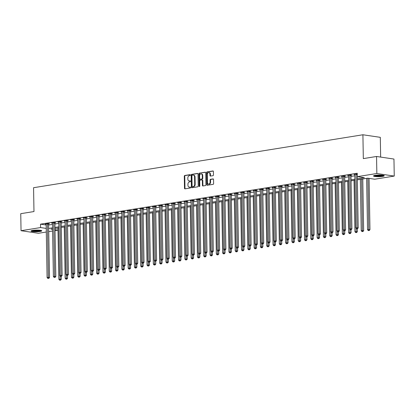 <?xml version="1.0" encoding="UTF-8"?>
<svg xmlns="http://www.w3.org/2000/svg" width="415" height="415" viewBox="0 0 415 415"><rect width="100%" height="100%" fill="white"/><g stroke="black" fill="none" stroke-linecap="round" stroke-linejoin="round"><path stroke-width="0.62" d="M190.392 175.047A0.472 0.342 -81.6 0 0 190.034 174.637L184.779 175.483A0.674 0.488 -81.6 0 0 184.296 176.23L184.504 188.265A0.674 0.488 -81.6 0 0 185.012 188.851L190.267 188.005A0.472 0.342 -81.6 0 0 190.252 187.072L189.572 187.181A2.163 1.567 -81.6 0 1 189.219 187.181A2.163 1.567 -81.6 0 1 187.954 185.298L187.933 184.291A2.163 1.567 -81.6 0 1 189.479 181.9L190.158 181.791A0.472 0.342 -81.6 0 0 190.143 180.852L189.463 180.961A2.163 1.567 -81.6 0 1 189.11 180.966A2.163 1.567 -81.6 0 1 187.845 179.078L187.824 178.077A2.163 1.567 -81.6 0 1 189.37 175.68L190.049 175.571A0.472 0.342 -81.6 0 0 190.392 175.047M382.542 176.411A5.379 0.83 -1 0 1 376.737 176.66A5.379 0.83 -1 0 1 373.495 175.96A5.379 0.83 -1 0 1 375.202 175.322A5.379 0.83 -1 0 1 381.006 175.068A5.379 0.83 -1 0 1 384.249 175.773A5.379 0.83 -1 0 1 382.542 176.411M40.094 231.461A5.379 0.83 -1 0 1 34.289 231.715A5.379 0.83 -1 0 1 31.047 231.015A5.379 0.83 -1 0 1 32.759 230.377A5.379 0.83 -1 0 1 38.564 230.123A5.379 0.83 -1 0 1 41.801 230.828A5.379 0.83 -1 0 1 40.094 231.461M212.983 175.675A0.674 0.488 -81.6 0 0 213.466 174.923L213.409 171.551A0.674 0.488 -81.6 0 0 212.9 170.959L207.064 171.898A0.674 0.488 -81.6 0 0 206.582 172.645L206.789 184.68A0.674 0.488 -81.6 0 0 207.298 185.272L213.134 184.333A0.674 0.488 -81.6 0 0 213.616 183.58L213.549 179.503A0.674 0.488 -81.6 0 0 213.04 178.917L210.54 179.316A0.674 0.488 -81.6 0 0 210.057 180.063L210.094 182.086A1.81 1.312 -81.6 0 1 208.506 184.089A1.81 1.312 -81.6 0 1 207.448 182.512L207.308 174.591A1.81 1.312 -81.6 0 1 208.895 172.588A1.81 1.312 -81.6 0 1 209.954 174.165L209.98 175.483A0.674 0.488 -81.6 0 0 210.483 176.074L212.983 175.675M46.293 232.021L38.45 233.282L21.046 230.704L20.75 213.678L33.978 211.551L33.563 187.71L362.907 134.766L363.322 158.603L376.55 156.476L376.846 173.506L394.25 176.079L374.719 179.218L367.664 178.175L357.367 179.83M21.046 230.704L40.577 227.565L46.231 228.406M357.346 178.818L364.375 177.687L357.32 176.645L357.258 173.237L40.514 224.162L40.577 227.565M357.32 176.645L376.846 173.506M198.022 174.02A0.674 0.488 -81.6 0 0 197.519 173.434L191.678 174.373A0.674 0.488 -81.6 0 0 191.196 175.12L191.408 187.155A0.674 0.488 -81.6 0 0 191.912 187.741L197.753 186.802A0.674 0.488 -81.6 0 0 198.235 186.055L198.022 174.02M199.371 173.133L205.207 172.194A0.674 0.488 -81.6 0 1 205.716 172.785L205.923 184.82A0.674 0.488 -81.6 0 1 205.441 185.567L202.945 185.967A0.674 0.488 -81.6 0 1 202.437 185.381L202.354 180.499A0.674 0.488 -81.6 0 0 201.846 179.908L200.191 180.177A0.674 0.488 -81.6 0 0 199.708 180.924L199.797 186.008A0.472 0.342 -81.6 0 1 199.101 186.117L198.889 173.88A0.674 0.488 -81.6 0 1 199.371 173.133L205.518 172.292M40.514 224.162L46.169 224.997M48.607 225.039L52.477 224.416M54.91 224.027L58.78 223.405M61.207 223.011L65.077 222.388M67.505 221.999L71.375 221.377M73.808 220.988L77.678 220.365M80.105 219.976L83.975 219.353M86.403 218.959L90.273 218.342M92.706 217.948L96.576 217.325M99.003 216.936L102.873 216.314M105.306 215.925L109.176 215.302M111.604 214.913L115.474 214.29M117.902 213.896L121.771 213.274M124.204 212.885L128.074 212.262M130.502 211.873L134.372 211.251M136.8 210.862L140.669 210.239M143.102 209.845L146.972 209.222M149.4 208.833L153.27 208.211M155.703 207.822L159.573 207.199M162 206.81L165.87 206.188M168.298 205.793L172.168 205.176M174.601 204.782L178.471 204.159M180.899 203.77L184.768 203.148M187.196 202.759L191.071 202.136M193.499 201.747L197.369 201.125M199.797 200.73L203.666 200.108M206.099 199.719L209.969 199.096M212.397 198.707L216.267 198.085M218.695 197.696L222.565 197.073M224.997 196.679L228.867 196.056M231.295 195.667L235.165 195.045M237.593 194.656L241.468 194.033M243.896 193.644L247.765 193.022M250.193 192.627L254.063 192.01M256.496 191.616L260.366 190.993M262.794 190.604L266.663 189.982M269.091 189.593L272.961 188.97M275.394 188.581L279.264 187.959M281.692 187.564L285.562 186.942M287.989 186.553L291.864 185.93M294.292 185.541L298.162 184.919M300.59 184.53L304.46 183.907M306.893 183.513L310.762 182.891M313.19 182.501L317.06 181.879M319.488 181.49L323.358 180.867M325.791 180.478L329.66 179.856M332.088 179.462L335.958 178.839M338.391 178.45L342.261 177.828M344.689 177.438L348.558 176.816M350.986 176.427L354.856 175.804M48.648 223.908L49.468 223.773L48.296 223.602L45.271 224.084L46.153 224.219M54.951 222.891L55.771 222.762L54.593 222.585L51.569 223.073L52.456 223.203M61.249 221.88L62.068 221.75L60.891 221.574L57.872 222.061L58.754 222.191M67.546 220.868L68.371 220.739L67.194 220.562L64.169 221.05L65.051 221.179M73.849 219.857L74.669 219.722L73.491 219.551L70.467 220.033L71.354 220.168M80.147 218.84L80.967 218.71L79.794 218.539L76.77 219.021L77.652 219.151M86.45 217.828L87.269 217.699L86.092 217.522L83.067 218.01L83.955 218.14M92.747 216.817L93.567 216.687L92.389 216.511L89.365 216.998L90.252 217.128M99.045 215.805L99.865 215.67L98.692 215.499L95.668 215.987L96.55 216.116M105.348 214.794L106.167 214.659L104.99 214.488L101.966 214.97L102.853 215.105M111.645 213.777L112.465 213.647L111.287 213.471L108.268 213.958L109.15 214.088M117.948 212.765L118.768 212.636L117.59 212.459L114.566 212.947L115.448 213.077M124.246 211.754L125.065 211.619L123.888 211.448L120.864 211.935L121.751 212.065M130.543 210.742L131.363 210.607L130.191 210.436L127.166 210.919L128.048 211.053M136.846 209.725L137.666 209.596L136.488 209.419L133.464 209.907L134.351 210.037M143.144 208.714L143.964 208.584L142.786 208.408L139.762 208.895L140.649 209.025M149.441 207.702L150.261 207.573L149.089 207.396L146.064 207.884L146.946 208.014M155.744 206.691L156.564 206.556L155.386 206.385L152.362 206.867L153.249 207.002M162.042 205.674L162.862 205.544L161.689 205.368L158.665 205.856L159.547 205.985M168.345 204.662L169.164 204.533L167.987 204.356L164.963 204.844L165.844 204.974M174.642 203.651L175.462 203.521L174.284 203.345L171.26 203.832L172.147 203.962M180.94 202.639L181.76 202.504L180.587 202.333L177.563 202.821L178.445 202.951M187.243 201.628L188.062 201.493L186.885 201.322L183.861 201.804L184.748 201.934M193.54 200.611L194.36 200.481L193.183 200.305L190.158 200.793L191.045 200.922M199.838 199.599L200.658 199.47L199.485 199.293L196.461 199.781L197.343 199.911M206.141 198.588L206.96 198.453L205.783 198.282L202.759 198.769L203.646 198.899M212.439 197.576L213.258 197.441L212.086 197.27L209.061 197.753L209.943 197.888M218.741 196.56L219.561 196.43L218.383 196.254L215.359 196.741L216.241 196.871M225.039 195.548L225.859 195.418L224.681 195.242L221.657 195.73L222.544 195.859M231.337 194.536L232.156 194.402L230.984 194.23L227.96 194.718L228.841 194.848M237.639 193.525L238.459 193.39L237.281 193.219L234.257 193.701L235.144 193.836M243.937 192.508L244.757 192.378L243.579 192.202L240.56 192.69L241.442 192.819M250.235 191.497L251.054 191.367L249.882 191.191L246.858 191.678L247.739 191.808M256.537 190.485L257.357 190.355L256.18 190.179L253.155 190.667L254.042 190.796M262.835 189.473L263.655 189.339L262.482 189.167L259.458 189.65L260.34 189.785M269.138 188.457L269.958 188.327L268.78 188.156L265.756 188.638L266.638 188.768M275.436 187.445L276.255 187.315L275.078 187.139L272.053 187.627L272.94 187.756M281.733 186.434L282.553 186.304L281.38 186.128L278.356 186.615L279.238 186.745M288.036 185.422L288.856 185.287L287.678 185.116L284.654 185.604L285.541 185.733M294.334 184.41L295.153 184.276L293.976 184.104L290.957 184.587L291.838 184.722M300.631 183.394L301.451 183.264L300.278 183.088L297.254 183.575L298.136 183.705M306.934 182.382L307.754 182.252L306.576 182.076L303.552 182.564L304.439 182.693M313.232 181.371L314.051 181.236L312.879 181.065L309.855 181.552L310.736 181.682M319.534 180.359L320.354 180.224L319.177 180.053L316.152 180.535L317.034 180.67M325.832 179.342L326.652 179.213L325.474 179.036L322.45 179.524L323.337 179.654M332.13 178.331L332.949 178.201L331.777 178.025L328.753 178.512L329.635 178.642M338.433 177.319L339.252 177.189L338.075 177.013L335.05 177.501L335.937 177.63M344.73 176.308L345.55 176.173L344.372 176.001L341.353 176.484L342.235 176.619M351.028 175.291L351.847 175.161L350.675 174.99L347.651 175.472L348.533 175.602M354.835 174.591L353.948 174.461L357.274 174.02M380.654 157.083L380.306 137.339L362.907 134.766M376.55 156.476L393.954 159.054L394.25 176.079M59.594 280.167L60.569 280.156L59.594 280.167L58.847 279.29L57.95 227.97L57.981 230.143L55.024 230.616M52.591 231.01L48.721 231.632M52.555 228.836L50.926 229.096L52.565 229.339M55.008 229.703L57.981 230.143M354.934 180.224L351.064 180.847M348.636 181.236L344.766 181.858M342.334 182.247L338.464 182.87M336.036 183.259L332.166 183.881M329.738 184.276L325.868 184.898M323.435 185.287L319.566 185.91M317.138 186.299L313.268 186.921M310.84 187.31L306.965 187.933M304.537 188.327L300.668 188.944M298.24 189.339L294.37 189.961M291.937 190.35L288.067 190.973M285.639 191.362L281.769 191.984M279.342 192.373L275.472 192.996M273.039 193.39L269.169 194.013M266.741 194.402L262.871 195.024M260.444 195.413L256.569 196.036M254.141 196.425L250.271 197.047M247.843 197.441L243.973 198.064M241.54 198.453L237.671 199.076M235.243 199.465L231.373 200.087M228.945 200.476L225.075 201.099M222.642 201.493L218.772 202.115M216.345 202.504L212.475 203.127M210.047 203.516L206.172 204.139M203.744 204.528L199.874 205.15M197.447 205.544L193.577 206.162M191.144 206.556L187.274 207.178M184.846 207.567L180.976 208.19M178.549 208.579L174.679 209.202M172.246 209.591L168.376 210.213M165.948 210.607L162.078 211.23M159.645 211.619L155.775 212.241M153.348 212.63L149.478 213.253M147.05 213.642L143.18 214.265M140.747 214.659L136.877 215.281M134.45 215.67L130.58 216.293M128.152 216.682L124.282 217.304M121.849 217.693L117.979 218.316M115.552 218.71L111.682 219.328M109.249 219.722L105.379 220.344M102.951 220.733L99.081 221.356M96.654 221.745L92.784 222.367M90.351 222.756L86.481 223.379M84.053 223.773L80.183 224.396M77.755 224.785L73.886 225.407M71.453 225.796L67.583 226.419M65.155 226.808L61.285 227.43M58.852 227.825L54.982 228.447M48.669 228.442L52.539 227.819M54.967 227.43L58.837 226.808M61.264 226.419L65.134 225.796M67.567 225.407L71.437 224.785M73.865 224.391L77.735 223.773M80.168 223.379L84.038 222.756M86.465 222.367L90.335 221.745M92.763 221.356L96.633 220.733M99.066 220.344L102.936 219.722M105.363 219.328L109.233 218.705M111.661 218.316L115.531 217.693M117.964 217.304L121.834 216.682M124.261 216.293L128.131 215.67M130.564 215.276L134.434 214.654M136.862 214.265L140.732 213.642M143.159 213.253L147.029 212.63M149.462 212.241L153.332 211.619M155.76 211.225L159.63 210.607M162.058 210.213L165.927 209.591M168.36 209.202L172.23 208.579M174.658 208.19L178.528 207.567M180.961 207.178L184.831 206.556M187.258 206.162L191.128 205.539M193.556 205.15L197.426 204.528M199.859 204.139L203.729 203.516M206.156 203.127L210.026 202.504M212.454 202.11L216.324 201.488M218.757 201.099L222.627 200.476M225.055 200.087L228.924 199.465M231.357 199.076L235.227 198.453M237.655 198.059L241.525 197.436M243.953 197.047L247.822 196.425M250.255 196.036L254.125 195.413M256.553 195.024L260.423 194.402M262.851 194.007L266.721 193.39M269.153 192.996L273.023 192.373M275.451 191.984L279.321 191.362M281.754 190.973L285.624 190.35M288.052 189.961L291.921 189.339M294.349 188.944L298.219 188.322M300.652 187.933L304.522 187.31M306.95 186.921L310.819 186.299M313.247 185.91L317.122 185.287M319.55 184.893L323.42 184.27M325.848 183.881L329.718 183.259M332.15 182.87L336.02 182.247M338.448 181.858L342.318 181.236M344.746 180.841L348.616 180.224M351.049 179.83L354.918 179.207M189.11 180.966L189.577 181.033A2.163 1.567 -81.6 0 0 189.935 181.033L189.463 180.961M190.397 180.956L189.935 181.033M189.219 187.181L189.686 187.253A2.163 1.567 -81.6 0 0 190.044 187.248L189.572 187.181M190.506 187.175L190.044 187.248M190.288 174.741L185.251 175.55A0.674 0.488 -81.6 0 0 184.768 176.297L184.976 188.332A0.674 0.488 -81.6 0 0 185.173 188.825M197.825 173.527L192.15 174.44A0.674 0.488 -81.6 0 0 191.668 175.187L191.875 187.222A0.674 0.488 -81.6 0 0 192.072 187.715M192.238 175.218A0.472 0.342 -81.6 0 0 191.901 175.742L192.088 186.309A0.472 0.342 -81.6 0 0 192.441 186.719L193.157 186.605A2.163 1.567 -81.6 0 0 194.702 184.208L194.578 176.987A2.163 1.567 -81.6 0 0 193.312 175.099A2.163 1.567 -81.6 0 0 192.959 175.104L192.238 175.218M192.757 186.766A0.472 0.342 -81.6 0 0 192.913 186.786L192.441 186.719M193.312 175.099L193.784 175.172A2.163 1.567 -81.6 0 1 195.05 177.06L195.175 184.281A2.163 1.567 -81.6 0 1 193.629 186.672L192.913 186.786M202.318 179.98A0.674 0.488 -81.6 0 1 202.821 180.567L202.909 185.448A0.674 0.488 -81.6 0 0 203.106 185.941M199.843 173.205A0.674 0.488 -81.6 0 0 199.361 173.952L199.574 186.185A0.472 0.342 -81.6 0 0 199.636 186.434M202.266 175.436A1.81 1.312 -81.6 0 0 201.208 173.859A1.81 1.312 -81.6 0 0 199.62 175.861L199.667 178.652A0.674 0.488 -81.6 0 0 200.175 179.239L201.83 178.974A0.674 0.488 -81.6 0 0 202.313 178.227L202.266 175.436L202.733 175.504A1.81 1.312 -81.6 0 0 201.674 173.927L201.208 173.859M200.424 179.28A0.674 0.488 -81.6 0 0 200.642 179.311L200.175 179.239M202.733 175.504L202.785 178.294A0.674 0.488 -81.6 0 1 202.302 179.041L200.642 179.311M208.895 172.588L209.368 172.656A1.81 1.312 -81.6 0 1 210.426 174.233L210.452 175.555A0.674 0.488 -81.6 0 0 210.644 176.048M208.506 184.089L208.978 184.161A1.81 1.312 -81.6 0 0 210.566 182.159L210.094 182.086M213.352 179.01L211.012 179.389A0.674 0.488 -81.6 0 0 210.53 180.136L210.566 182.159M213.211 171.053L207.536 171.966A0.674 0.488 -81.6 0 0 207.054 172.718L207.261 184.748A0.674 0.488 -81.6 0 0 207.459 185.246M58.847 279.29L61.28 279.259L61.233 276.416M60.097 280.084L60.051 275.954M61.28 279.259L60.569 280.156M47.476 223.732L47.45 223.825A0.69 0.498 -81.6 0 0 47.419 224.084L48.348 277.345L47.087 277.547L46.158 224.287A0.69 0.498 -81.6 0 0 46.117 224.038L46.091 223.955M48.716 223.664L48.628 223.996A0.69 0.498 -81.6 0 0 48.597 224.256L49.525 277.521L48.348 277.345L48.337 278.346L47.834 278.429L48.337 278.346M48.809 278.413L49.525 277.521M47.087 277.547L47.834 278.429M64.252 226.953L65.145 278.278L67.583 278.247L67.531 275.404M66.395 279.072L65.892 279.155L66.867 279.139L66.395 279.072L66.353 274.938M65.892 279.155L65.145 278.278M67.583 278.247L66.867 279.139M70.55 225.942L71.447 277.262L73.88 277.236L73.834 274.393M72.698 278.06L72.189 278.138L73.165 278.128L72.698 278.06L72.651 273.926M72.189 278.138L71.447 277.262M73.88 277.236L73.165 278.128M76.848 224.93L77.745 276.25L80.183 276.224L80.131 273.381M78.995 277.049L78.492 277.127L79.467 277.116L78.995 277.049L78.949 272.914M78.492 277.127L77.745 276.25M80.183 276.224L79.467 277.116M53.774 222.72L53.748 222.808A0.69 0.498 -81.6 0 0 53.717 223.068L54.645 276.333L53.39 276.535L52.456 223.27A0.69 0.498 -81.6 0 0 52.415 223.026L52.389 222.943M55.013 222.648L54.925 222.985A0.69 0.498 -81.6 0 0 54.894 223.244L55.823 276.509L54.645 276.333L54.64 277.334L54.132 277.412L54.64 277.334M55.107 277.402L55.823 276.509M53.39 276.535L54.132 277.412M60.071 221.709L60.051 221.797A0.69 0.498 -81.6 0 0 60.019 222.056L60.948 275.321L59.687 275.524L58.759 222.258A0.69 0.498 -81.6 0 0 58.717 222.009L58.691 221.932M61.316 221.636L61.223 221.973A0.69 0.498 -81.6 0 0 61.192 222.233L62.126 275.493L60.948 275.321L60.938 276.317L60.434 276.4L60.938 276.317M61.41 276.39L62.126 275.493M59.687 275.524L60.434 276.4M66.374 220.692L66.348 220.785A0.69 0.498 -81.6 0 0 66.317 221.045L67.246 274.31L65.985 274.512L65.056 221.247A0.69 0.498 -81.6 0 0 65.015 220.998L64.989 220.915M67.614 220.624L67.526 220.956A0.69 0.498 -81.6 0 0 67.495 221.221L68.423 274.481L67.246 274.31L67.235 275.306L66.732 275.389L67.235 275.306M67.707 275.378L68.423 274.481M65.985 274.512L66.732 275.389M83.15 223.918L84.043 275.238L86.481 275.207L86.429 272.365M85.293 276.032L84.79 276.115L85.765 276.105L85.293 276.032L85.251 271.903M84.79 276.115L84.043 275.238M86.481 275.207L85.765 276.105M72.672 219.68L72.651 219.774A0.69 0.498 -81.6 0 0 72.615 220.033L73.548 273.293L72.288 273.501L71.354 220.235A0.69 0.498 -81.6 0 0 71.318 219.986L71.287 219.903M73.912 219.613L73.823 219.945A0.69 0.498 -81.6 0 0 73.792 220.204L74.721 273.469L73.548 273.293L73.538 274.294L73.035 274.377L73.538 274.294M74.005 274.362L74.721 273.469M72.288 273.501L73.035 274.377M41.012 230.408A4.653 0.716 -1 0 1 36.577 231.088A4.653 0.716 -1 0 1 31.882 230.616A4.653 0.716 -1 0 1 31.825 230.569M32.588 230.408A4.311 0.664 179 0 0 36.421 230.699A4.311 0.664 179 0 0 40.245 230.273M31.364 230.73A5.343 0.825 179 0 0 36.432 231.197A5.343 0.825 179 0 0 41.479 230.553M383.455 175.353A4.653 0.716 -1 0 1 382.039 175.789A4.653 0.716 -1 0 1 377.36 176.027A4.653 0.716 -1 0 1 374.273 175.514M375.03 175.353A4.311 0.664 179 0 0 381.795 175.415A4.311 0.664 179 0 0 382.687 175.218M373.806 175.675A5.343 0.825 179 0 0 382.506 175.861A5.343 0.825 179 0 0 383.927 175.498M89.448 222.902L90.346 274.227L92.778 274.196L92.732 271.353M91.596 275.021L91.093 275.104L92.063 275.093L91.596 275.021L91.549 270.886M91.093 275.104L90.346 274.227M92.778 274.196L92.063 275.093M78.975 218.669L78.949 218.757A0.69 0.498 -81.6 0 0 78.917 219.021L79.846 272.281L78.585 272.484L77.657 219.224A0.69 0.498 -81.6 0 0 77.615 218.975L77.589 218.892M80.214 218.601L80.126 218.933A0.69 0.498 -81.6 0 0 80.09 219.193L81.024 272.458L79.846 272.281L79.836 273.283L79.332 273.361L79.836 273.283M80.308 273.35L81.024 272.458M78.585 272.484L79.332 273.361M95.746 221.89L96.643 273.21L99.081 273.184L99.029 270.341M97.893 274.009L97.39 274.092L98.365 274.076L97.893 274.009L97.847 269.875M97.39 274.092L96.643 273.21M99.081 273.184L98.365 274.076M85.272 217.657L85.246 217.745A0.69 0.498 -81.6 0 0 85.215 218.005L86.144 271.27L84.883 271.472L83.955 218.207A0.69 0.498 -81.6 0 0 83.913 217.958L83.887 217.88M86.512 217.585L86.424 217.922A0.69 0.498 -81.6 0 0 86.393 218.181L87.321 271.446L86.144 271.27L86.133 272.266L85.63 272.349L86.133 272.266M86.605 272.339L87.321 271.446M84.883 271.472L85.63 272.349M102.049 220.879L102.946 272.199L105.379 272.173L105.332 269.33M104.196 272.997L103.688 273.075L104.663 273.065L104.196 272.997L104.149 268.863M103.688 273.075L102.946 272.199M105.379 272.173L104.663 273.065M91.57 216.64L91.549 216.734A0.69 0.498 -81.6 0 0 91.518 216.993L92.446 270.258L91.186 270.461L90.257 217.195A0.69 0.498 -81.6 0 0 90.216 216.946L90.19 216.863M92.815 216.573L92.721 216.905A0.69 0.498 -81.6 0 0 92.69 217.169L93.619 270.43L92.446 270.258L92.436 271.254L91.933 271.337L92.436 271.254M92.908 271.327L93.619 270.43M91.186 270.461L91.933 271.337M108.346 219.867L109.244 271.187L111.677 271.161L111.63 268.313M110.494 271.981L109.991 272.064L110.966 272.053L110.494 271.981L110.447 267.851M109.991 272.064L109.244 271.187M111.677 271.161L110.966 272.053M97.873 215.629L97.847 215.722A0.69 0.498 -81.6 0 0 97.816 215.982L98.744 269.247L97.484 269.449L96.555 216.184A0.69 0.498 -81.6 0 0 96.513 215.935L96.488 215.852M99.112 215.561L99.024 215.893A0.69 0.498 -81.6 0 0 98.993 216.153L99.922 269.418L98.744 269.247L98.734 270.243L98.231 270.326L98.734 270.243M99.206 270.31L99.922 269.418M97.484 269.449L98.231 270.326M114.649 218.855L115.541 270.175L117.979 270.144L117.927 267.302M116.791 270.969L116.288 271.052L117.263 271.042L116.791 270.969L116.75 266.835M116.288 271.052L115.541 270.175M117.979 270.144L117.263 271.042M104.17 214.617L104.144 214.705A0.69 0.498 -81.6 0 0 104.113 214.97L105.042 268.23L103.786 268.432L102.853 215.172A0.69 0.498 -81.6 0 0 102.811 214.923L102.785 214.84M105.41 214.55L105.322 214.882A0.69 0.498 -81.6 0 0 105.291 215.141L106.219 268.406L105.042 268.23L105.037 269.231L104.528 269.309L105.037 269.231M105.503 269.299L106.219 268.406M103.786 268.432L104.528 269.309M120.947 217.839L121.844 269.164L124.277 269.133L124.23 266.29M123.094 269.958L122.591 270.041L123.561 270.025L123.094 269.958L123.047 265.823M122.591 270.041L121.844 269.164M124.277 269.133L123.561 270.025M110.468 213.606L110.447 213.694A0.69 0.498 -81.6 0 0 110.416 213.953L111.344 267.219L110.084 267.421L109.155 214.156A0.69 0.498 -81.6 0 0 109.114 213.912L109.088 213.829M111.713 213.533L111.619 213.87A0.69 0.498 -81.6 0 0 111.588 214.13L112.522 267.395L111.344 267.219L111.334 268.22L110.831 268.298L111.334 268.22M111.806 268.287L112.522 267.395M110.084 267.421L110.831 268.298M127.244 216.827L128.142 268.147L130.58 268.121L130.528 265.278M129.392 268.946L128.889 269.024L129.864 269.013L129.392 268.946L129.345 264.812M128.889 269.024L128.142 268.147M130.58 268.121L129.864 269.013M116.771 212.594L116.745 212.682A0.69 0.498 -81.6 0 0 116.714 212.942L117.642 266.207L116.382 266.409L115.453 213.144A0.69 0.498 -81.6 0 0 115.412 212.895L115.386 212.812M118.01 212.522L117.922 212.859A0.69 0.498 -81.6 0 0 117.891 213.118L118.82 266.378L117.642 266.207L117.632 267.203L117.129 267.286L117.632 267.203M118.104 267.276L118.82 266.378M116.382 266.409L117.129 267.286M133.547 215.816L134.439 267.136L136.877 267.11L136.826 264.262M135.689 267.934L135.186 268.012L136.162 268.002L135.689 267.934L135.648 263.8M135.186 268.012L134.439 267.136M136.877 267.11L136.162 268.002M123.068 211.577L123.047 211.671A0.69 0.498 -81.6 0 0 123.011 211.93L123.945 265.195L122.684 265.398L121.756 212.132A0.69 0.498 -81.6 0 0 121.714 211.883L121.683 211.8M124.308 211.51L124.22 211.842A0.69 0.498 -81.6 0 0 124.189 212.101L125.117 265.367L123.945 265.195L123.935 266.191L123.431 266.274L123.935 266.191M124.401 266.264L125.117 265.367M122.684 265.398L123.431 266.274M139.845 214.804L140.742 266.124L143.175 266.093L143.128 263.25M141.992 266.918L141.489 267.001L142.459 266.99L141.992 266.918L141.946 262.788M141.489 267.001L140.742 266.124M143.175 266.093L142.459 266.99M129.371 210.566L129.345 210.654A0.69 0.498 -81.6 0 0 129.314 210.919L130.243 264.179L128.982 264.381L128.053 211.121A0.69 0.498 -81.6 0 0 128.012 210.872L127.986 210.789M130.611 210.498L130.523 210.83A0.69 0.498 -81.6 0 0 130.486 211.09L131.42 264.355L130.243 264.179L130.232 265.18L129.729 265.258L130.232 265.18M130.704 265.247L131.42 264.355M128.982 264.381L129.729 265.258M146.142 213.787L147.04 265.112L149.478 265.081L149.426 262.238M148.29 265.906L147.787 265.989L148.762 265.974L148.29 265.906L148.243 261.772M147.787 265.989L147.04 265.112M149.478 265.081L148.762 265.974M135.669 209.554L135.643 209.642A0.69 0.498 -81.6 0 0 135.612 209.902L136.54 263.167L135.28 263.369L134.351 210.104A0.69 0.498 -81.6 0 0 134.31 209.86L134.284 209.777M136.909 209.482L136.82 209.819A0.69 0.498 -81.6 0 0 136.789 210.078L137.718 263.343L136.54 263.167L136.53 264.168L136.027 264.246L136.53 264.168M137.002 264.236L137.718 263.343M135.28 263.369L136.027 264.246M152.445 212.776L153.343 264.096L155.775 264.07L155.729 261.227M154.593 264.894L154.084 264.972L155.06 264.962L154.593 264.894L154.546 260.76M154.084 264.972L153.343 264.096M155.775 264.07L155.06 264.962M141.966 208.543L141.946 208.631A0.69 0.498 -81.6 0 0 141.914 208.89L142.843 262.156L141.582 262.358L140.654 209.093A0.69 0.498 -81.6 0 0 140.612 208.844L140.586 208.761M143.211 208.47L143.118 208.807A0.69 0.498 -81.6 0 0 143.087 209.067L144.015 262.327L142.843 262.156L142.833 263.151L142.329 263.235L142.833 263.151M143.305 263.224L144.015 262.327M141.582 262.358L142.329 263.235M158.743 211.764L159.64 263.084L162.073 263.058L162.026 260.215M160.89 263.883L160.387 263.961L161.362 263.95L160.89 263.883L160.844 259.749M160.387 263.961L159.64 263.084M162.073 263.058L161.362 263.95M148.269 207.526L148.243 207.619A0.69 0.498 -81.6 0 0 148.212 207.879L149.141 261.144L147.88 261.346L146.952 208.081A0.69 0.498 -81.6 0 0 146.91 207.832L146.884 207.749M149.509 207.459L149.421 207.791A0.69 0.498 -81.6 0 0 149.39 208.05L150.318 261.315L149.141 261.144L149.13 262.14L148.627 262.223L149.13 262.14M149.602 262.213L150.318 261.315M147.88 261.346L148.627 262.223M165.046 210.753L165.938 262.072L168.376 262.041L168.324 259.199M167.188 262.866L166.685 262.949L167.66 262.939L167.188 262.866L167.146 258.737M166.685 262.949L165.938 262.072M168.376 262.041L167.66 262.939M154.567 206.514L154.541 206.608A0.69 0.498 -81.6 0 0 154.51 206.867L155.438 260.127L154.183 260.335L153.249 207.069A0.69 0.498 -81.6 0 0 153.213 206.82L153.182 206.737M155.807 206.447L155.718 206.779A0.69 0.498 -81.6 0 0 155.687 207.038L156.616 260.304L155.438 260.127L155.433 261.128L154.925 261.211L155.433 261.128M155.9 261.196L156.616 260.304M154.183 260.335L154.925 261.211M171.343 209.736L172.241 261.061L174.674 261.03L174.627 258.187M173.491 261.855L172.988 261.938L173.958 261.927L173.491 261.855L173.444 257.72M172.988 261.938L172.241 261.061M174.674 261.03L173.958 261.927M160.864 205.503L160.844 205.591A0.69 0.498 -81.6 0 0 160.812 205.85L161.741 259.116L160.481 259.318L159.552 206.058A0.69 0.498 -81.6 0 0 159.51 205.809L159.485 205.726M162.109 205.435L162.016 205.767A0.69 0.498 -81.6 0 0 161.985 206.027L162.919 259.292L161.741 259.116L161.731 260.117L161.228 260.195L161.731 260.117M162.203 260.184L162.919 259.292M160.481 259.318L161.228 260.195M177.641 208.724L178.538 260.044L180.976 260.018L180.924 257.175M179.788 260.843L179.285 260.921L180.26 260.911L179.788 260.843L179.742 256.709M179.285 260.921L178.538 260.044M180.976 260.018L180.26 260.911M167.167 204.491L167.141 204.579A0.69 0.498 -81.6 0 0 167.11 204.839L168.039 258.104L166.778 258.306L165.85 205.041A0.69 0.498 -81.6 0 0 165.808 204.792L165.782 204.714M168.407 204.419L168.319 204.756A0.69 0.498 -81.6 0 0 168.288 205.015L169.216 258.28L168.039 258.104L168.028 259.1L167.525 259.183L168.028 259.1M168.5 259.173L169.216 258.28M166.778 258.306L167.525 259.183M183.944 207.713L184.836 259.033L187.274 259.007L187.222 256.164M186.086 259.832L185.583 259.909L186.558 259.899L186.086 259.832L186.044 255.697M185.583 259.909L184.836 259.033M187.274 259.007L186.558 259.899M173.465 203.475L173.444 203.568A0.69 0.498 -81.6 0 0 173.408 203.827L174.341 257.093L173.081 257.295L172.152 204.03A0.69 0.498 -81.6 0 0 172.111 203.781L172.08 203.698M174.705 203.407L174.616 203.739A0.69 0.498 -81.6 0 0 174.585 204.004L175.514 257.264L174.341 257.093L174.331 258.089L173.828 258.172L174.331 258.089M174.798 258.161L175.514 257.264M173.081 257.295L173.828 258.172M190.241 206.701L191.139 258.021L193.572 257.99L193.525 255.147M192.389 258.815L191.886 258.898L192.856 258.887L192.389 258.815L192.342 254.686M191.886 258.898L191.139 258.021M193.572 257.99L192.856 258.887M179.768 202.463L179.742 202.556A0.69 0.498 -81.6 0 0 179.711 202.816L180.639 256.081L179.379 256.283L178.45 203.018A0.69 0.498 -81.6 0 0 178.409 202.769L178.383 202.686M181.007 202.396L180.919 202.728A0.69 0.498 -81.6 0 0 180.883 202.987L181.817 256.252L180.639 256.081L180.629 257.077L180.126 257.16L180.629 257.077M181.101 257.144L181.817 256.252M179.379 256.283L180.126 257.16M196.539 205.69L197.436 257.01L199.874 256.978L199.823 254.136M198.686 257.803L198.183 257.886L199.159 257.876L198.686 257.803L198.645 253.669M198.183 257.886L197.436 257.01M199.874 256.978L199.159 257.876M186.065 201.451L186.039 201.54A0.69 0.498 -81.6 0 0 186.008 201.804L186.937 255.064L185.681 255.267L184.748 202.006A0.69 0.498 -81.6 0 0 184.706 201.757L184.68 201.674M187.305 201.384L187.217 201.716A0.69 0.498 -81.6 0 0 187.186 201.975L188.114 255.241L186.937 255.064L186.926 256.065L186.423 256.143L186.926 256.065M187.398 256.133L188.114 255.241M185.681 255.267L186.423 256.143M202.842 204.673L203.739 255.998L206.172 255.967L206.125 253.124M204.989 256.792L204.481 256.875L205.456 256.859L204.989 256.792L204.943 252.657M204.481 256.875L203.739 255.998M206.172 255.967L205.456 256.859M192.363 200.44L192.342 200.528A0.69 0.498 -81.6 0 0 192.311 200.787L193.24 254.053L191.979 254.255L191.05 200.99A0.69 0.498 -81.6 0 0 191.009 200.741L190.983 200.663M193.608 200.367L193.515 200.704A0.69 0.498 -81.6 0 0 193.483 200.964L194.412 254.229L193.24 254.053L193.229 255.054L192.726 255.132L193.229 255.054M193.701 255.121L194.412 254.229M191.979 254.255L192.726 255.132M209.139 203.661L210.037 254.981L212.47 254.955L212.423 252.113M211.287 255.78L210.784 255.858L211.759 255.848L211.287 255.78L211.24 251.646M210.784 255.858L210.037 254.981M212.47 254.955L211.759 255.848M198.666 199.428L198.64 199.516A0.69 0.498 -81.6 0 0 198.609 199.776L199.537 253.041L198.277 253.243L197.348 199.978A0.69 0.498 -81.6 0 0 197.307 199.729L197.281 199.646M199.906 199.356L199.817 199.688A0.69 0.498 -81.6 0 0 199.786 199.952L200.715 253.212L199.537 253.041L199.527 254.037L199.024 254.12L199.527 254.037M199.999 254.11L200.715 253.212M198.277 253.243L199.024 254.12M215.442 202.65L216.334 253.97L218.772 253.944L218.721 251.096M217.585 254.763L217.081 254.846L218.057 254.836L217.585 254.763L217.543 250.634M217.081 254.846L216.334 253.97M218.772 253.944L218.057 254.836M204.963 198.412L204.937 198.505A0.69 0.498 -81.6 0 0 204.906 198.764L205.84 252.03L204.579 252.232L203.646 198.967A0.69 0.498 -81.6 0 0 203.609 198.718L203.578 198.635M206.203 198.344L206.115 198.676A0.69 0.498 -81.6 0 0 206.084 198.935L207.012 252.201L205.84 252.03L205.83 253.026L205.321 253.109L205.83 253.026M206.297 253.093L207.012 252.201M204.579 252.232L205.321 253.109M221.74 201.638L222.637 252.958L225.07 252.927L225.023 250.084M223.887 253.752L223.384 253.835L224.354 253.824L223.887 253.752L223.841 249.623M223.384 253.835L222.637 252.958M225.07 252.927L224.354 253.824M211.261 197.4L211.24 197.488A0.69 0.498 -81.6 0 0 211.209 197.753L212.138 251.013L210.877 251.215L209.949 197.955A0.69 0.498 -81.6 0 0 209.907 197.706L209.881 197.623M212.506 197.333L212.418 197.665A0.69 0.498 -81.6 0 0 212.381 197.924L213.315 251.189L212.138 251.013L212.127 252.014L211.624 252.092L212.127 252.014M212.599 252.081L213.315 251.189M210.877 251.215L211.624 252.092M228.037 200.621L228.935 251.947L231.373 251.915L231.321 249.073M230.185 252.74L229.682 252.823L230.657 252.808L230.185 252.74L230.138 248.606M229.682 252.823L228.935 251.947M231.373 251.915L230.657 252.808M217.564 196.388L217.538 196.477A0.69 0.498 -81.6 0 0 217.507 196.736L218.435 250.001L217.175 250.204L216.246 196.938A0.69 0.498 -81.6 0 0 216.205 196.694L216.179 196.611M218.804 196.316L218.715 196.653A0.69 0.498 -81.6 0 0 218.684 196.912L219.613 250.178L218.435 250.001L218.425 251.002L217.922 251.08L218.425 251.002M218.897 251.07L219.613 250.178M217.175 250.204L217.922 251.08M234.34 199.61L235.232 250.93L237.671 250.904L237.619 248.061M236.483 251.729L235.979 251.806L236.955 251.796L236.483 251.729L236.441 247.594M235.979 251.806L235.232 250.93M237.671 250.904L236.955 251.796M223.861 195.377L223.841 195.465A0.69 0.498 -81.6 0 0 223.804 195.724L224.738 248.99L223.478 249.192L222.549 195.927A0.69 0.498 -81.6 0 0 222.507 195.678L222.476 195.595M225.101 195.304L225.013 195.641A0.69 0.498 -81.6 0 0 224.982 195.901L225.91 249.161L224.738 248.99L224.728 249.986L224.225 250.069L224.728 249.986M225.195 250.058L225.91 249.161M223.478 249.192L224.225 250.069M240.638 198.598L241.535 249.918L243.968 249.892L243.921 247.05M242.785 250.717L242.282 250.795L243.252 250.785L242.785 250.717L242.739 246.583M242.282 250.795L241.535 249.918M243.968 249.892L243.252 250.785M230.164 194.36L230.138 194.453A0.69 0.498 -81.6 0 0 230.107 194.713L231.036 247.978L229.775 248.18L228.847 194.915A0.69 0.498 -81.6 0 0 228.805 194.666L228.779 194.583M231.404 194.293L231.316 194.625A0.69 0.498 -81.6 0 0 231.28 194.884L232.213 248.149L231.036 247.978L231.025 248.974L230.522 249.057L231.025 248.974M231.497 249.047L232.213 248.149M229.775 248.18L230.522 249.057M246.941 197.587L247.833 248.907L250.271 248.876L250.219 246.033M249.083 249.7L248.58 249.783L249.555 249.773L249.083 249.7L249.042 245.571M248.58 249.783L247.833 248.907M250.271 248.876L249.555 249.773M236.462 193.349L236.436 193.442A0.69 0.498 -81.6 0 0 236.405 193.701L237.333 246.961L236.078 247.164L235.144 193.904A0.69 0.498 -81.6 0 0 235.103 193.655L235.077 193.572M237.702 193.281L237.613 193.613A0.69 0.498 -81.6 0 0 237.582 193.872L238.511 247.138L237.333 246.961L237.328 247.963L236.82 248.046L237.328 247.963M237.795 248.03L238.511 247.138M236.078 247.164L236.82 248.046M253.238 196.57L254.136 247.895L256.569 247.864L256.522 245.021M255.386 248.689L254.877 248.772L255.853 248.761L255.386 248.689L255.339 244.554M254.877 248.772L254.136 247.895M256.569 247.864L255.853 248.761M242.759 192.337L242.739 192.425A0.69 0.498 -81.6 0 0 242.708 192.685L243.636 245.95L242.376 246.152L241.447 192.892A0.69 0.498 -81.6 0 0 241.406 192.643L241.38 192.56M244.004 192.264L243.911 192.602A0.69 0.498 -81.6 0 0 243.88 192.861L244.809 246.126L243.636 245.95L243.626 246.951L243.123 247.029L243.626 246.951M244.098 247.018L244.809 246.126M242.376 246.152L243.123 247.029M259.536 195.558L260.433 246.878L262.866 246.852L262.82 244.01M261.683 247.677L261.18 247.755L262.156 247.745L261.683 247.677L261.637 243.543M261.18 247.755L260.433 246.878M262.866 246.852L262.156 247.745M249.062 191.325L249.036 191.414A0.69 0.498 -81.6 0 0 249.005 191.673L249.934 244.938L248.673 245.141L247.745 191.875A0.69 0.498 -81.6 0 0 247.703 191.626L247.677 191.548M250.302 191.253L250.214 191.59A0.69 0.498 -81.6 0 0 250.183 191.849L251.111 245.115L249.934 244.938L249.923 245.934L249.42 246.017L249.923 245.934M250.395 246.007L251.111 245.115M248.673 245.141L249.42 246.017M265.839 194.547L266.731 245.867L269.169 245.841L269.117 242.998M267.981 246.666L267.478 246.743L268.453 246.733L267.981 246.666L267.94 242.531M267.478 246.743L266.731 245.867M269.169 245.841L268.453 246.733M255.36 190.309L255.334 190.402A0.69 0.498 -81.6 0 0 255.303 190.661L256.237 243.927L254.976 244.129L254.042 190.864A0.69 0.498 -81.6 0 0 254.006 190.615L253.975 190.532M256.6 190.241L256.512 190.573A0.69 0.498 -81.6 0 0 256.48 190.838L257.409 244.098L256.237 243.927L256.226 244.923L255.718 245.006L256.226 244.923M256.693 244.995L257.409 244.098M254.976 244.129L255.718 245.006M272.136 193.535L273.034 244.855L275.467 244.824L275.42 241.981M274.284 245.649L273.781 245.732L274.751 245.722L274.284 245.649L274.237 241.52M273.781 245.732L273.034 244.855M275.467 244.824L274.751 245.722M261.663 189.297L261.637 189.39A0.69 0.498 -81.6 0 0 261.606 189.65L262.534 242.915L261.274 243.117L260.345 189.852A0.69 0.498 -81.6 0 0 260.304 189.603L260.278 189.52M262.903 189.23L262.814 189.562A0.69 0.498 -81.6 0 0 262.778 189.821L263.712 243.086L262.534 242.915L262.524 243.911L262.021 243.994L262.524 243.911M262.996 243.979L263.712 243.086M261.274 243.117L262.021 243.994M278.434 192.524L279.331 243.844L281.769 243.813L281.718 240.97M280.582 244.637L280.078 244.72L281.054 244.71L280.582 244.637L280.535 240.503M280.078 244.72L279.331 243.844M281.769 243.813L281.054 244.71M267.96 188.286L267.934 188.374A0.69 0.498 -81.6 0 0 267.903 188.638L268.832 241.898L267.571 242.101L266.643 188.841A0.69 0.498 -81.6 0 0 266.601 188.592L266.575 188.509M269.2 188.218L269.112 188.55A0.69 0.498 -81.6 0 0 269.081 188.809L270.009 242.075L268.832 241.898L268.821 242.9L268.318 242.977L268.821 242.9M269.294 242.967L270.009 242.075M267.571 242.101L268.318 242.977M284.737 191.507L285.629 242.832L288.067 242.801L288.015 239.958M286.879 243.626L286.376 243.709L287.351 243.693L286.879 243.626L286.838 239.491M286.376 243.709L285.629 242.832M288.067 242.801L287.351 243.693M274.258 187.274L274.237 187.362A0.69 0.498 -81.6 0 0 274.201 187.622L275.135 240.887L273.874 241.089L272.945 187.824A0.69 0.498 -81.6 0 0 272.904 187.575L272.873 187.497M275.498 187.201L275.41 187.538A0.69 0.498 -81.6 0 0 275.378 187.798L276.307 241.063L275.135 240.887L275.124 241.888L274.621 241.966L275.124 241.888M275.591 241.955L276.307 241.063M273.874 241.089L274.621 241.966M291.034 190.495L291.932 241.815L294.365 241.789L294.318 238.947M293.182 242.614L292.679 242.692L293.654 242.682L293.182 242.614L293.135 238.48M292.679 242.692L291.932 241.815M294.365 241.789L293.654 242.682M280.561 186.257L280.535 186.351A0.69 0.498 -81.6 0 0 280.504 186.61L281.432 239.875L280.172 240.078L279.243 186.812A0.69 0.498 -81.6 0 0 279.202 186.563L279.176 186.48M281.801 186.19L281.712 186.522A0.69 0.498 -81.6 0 0 281.676 186.786L282.61 240.046L281.432 239.875L281.422 240.871L280.919 240.954L281.422 240.871M281.894 240.944L282.61 240.046M280.172 240.078L280.919 240.954M297.337 189.484L298.229 240.804L300.668 240.778L300.616 237.93M299.48 241.597L298.976 241.68L299.952 241.67L299.48 241.597L299.438 237.468M298.976 241.68L298.229 240.804M300.668 240.778L299.952 241.67M286.858 185.246L286.832 185.339A0.69 0.498 -81.6 0 0 286.801 185.598L287.73 238.864L286.475 239.066L285.541 185.801A0.69 0.498 -81.6 0 0 285.499 185.552L285.473 185.469M288.098 185.178L288.01 185.51A0.69 0.498 -81.6 0 0 287.979 185.77L288.907 239.035L287.73 238.864L287.725 239.86L287.216 239.943L287.725 239.86M288.192 239.927L288.907 239.035M286.475 239.066L287.216 239.943M303.635 188.472L304.532 239.792L306.965 239.761L306.918 236.918M305.782 240.586L305.274 240.669L306.249 240.659L305.782 240.586L305.736 236.451M305.274 240.669L304.532 239.792M306.965 239.761L306.249 240.659M293.156 184.234L293.135 184.322A0.69 0.498 -81.6 0 0 293.104 184.587L294.033 237.847L292.772 238.049L291.844 184.789A0.69 0.498 -81.6 0 0 291.802 184.54L291.776 184.457M294.401 184.167L294.308 184.499A0.69 0.498 -81.6 0 0 294.276 184.758L295.205 238.023L294.033 237.847L294.022 238.848L293.519 238.926L294.022 238.848M294.494 238.916L295.205 238.023M292.772 238.049L293.519 238.926M309.932 187.456L310.83 238.781L313.268 238.75L313.216 235.907M312.08 239.574L311.577 239.657L312.552 239.642L312.08 239.574L312.033 235.44M311.577 239.657L310.83 238.781M313.268 238.75L312.552 239.642M299.459 183.222L299.433 183.311A0.69 0.498 -81.6 0 0 299.402 183.57L300.33 236.835L299.07 237.038L298.141 183.772A0.69 0.498 -81.6 0 0 298.1 183.529L298.074 183.446M300.699 183.15L300.61 183.487A0.69 0.498 -81.6 0 0 300.579 183.746L301.508 237.012L300.33 236.835L300.32 237.837L299.817 237.914L300.32 237.837M300.792 237.904L301.508 237.012M299.07 237.038L299.817 237.914M316.235 186.444L317.127 237.764L319.566 237.738L319.514 234.895M318.378 238.563L317.874 238.641L318.85 238.63L318.378 238.563L318.336 234.428M317.874 238.641L317.127 237.764M319.566 237.738L318.85 238.63M305.756 182.211L305.731 182.299A0.69 0.498 -81.6 0 0 305.699 182.559L306.633 235.824L305.373 236.026L304.439 182.761A0.69 0.498 -81.6 0 0 304.402 182.512L304.371 182.429M306.996 182.138L306.908 182.476A0.69 0.498 -81.6 0 0 306.877 182.735L307.806 235.995L306.633 235.824L306.623 236.82L306.12 236.903L306.623 236.82M307.09 236.892L307.806 235.995M305.373 236.026L306.12 236.903M322.533 185.432L323.43 236.752L325.863 236.726L325.817 233.878M324.68 237.551L324.177 237.629L325.147 237.619L324.68 237.551L324.634 233.417M324.177 237.629L323.43 236.752M325.863 236.726L325.147 237.619M312.059 181.194L312.033 181.288A0.69 0.498 -81.6 0 0 312.002 181.547L312.931 234.812L311.67 235.015L310.742 181.749A0.69 0.498 -81.6 0 0 310.7 181.5L310.674 181.417M313.299 181.127L313.211 181.459A0.69 0.498 -81.6 0 0 313.175 181.718L314.108 234.983L312.931 234.812L312.92 235.808L312.417 235.891L312.92 235.808M313.392 235.881L314.108 234.983M311.67 235.015L312.417 235.891M328.83 184.421L329.728 235.741L332.166 235.71L332.114 232.867M330.978 236.534L330.475 236.617L331.45 236.607L330.978 236.534L330.931 232.405M330.475 236.617L329.728 235.741M332.166 235.71L331.45 236.607M318.357 180.183L318.331 180.276A0.69 0.498 -81.6 0 0 318.3 180.535L319.228 233.795L317.968 233.998L317.039 180.738A0.69 0.498 -81.6 0 0 316.998 180.489L316.972 180.406M319.597 180.115L319.509 180.447A0.69 0.498 -81.6 0 0 319.477 180.707L320.406 233.972L319.228 233.795L319.218 234.797L318.715 234.88L319.218 234.797M319.69 234.864L320.406 233.972M317.968 233.998L318.715 234.88M335.133 183.404L336.026 234.729L338.464 234.698L338.412 231.855M337.276 235.523L336.773 235.606L337.748 235.59L337.276 235.523L337.234 231.388M336.773 235.606L336.026 234.729M338.464 234.698L337.748 235.59M324.655 179.171L324.634 179.259A0.69 0.498 -81.6 0 0 324.597 179.519L325.531 232.784L324.271 232.986L323.342 179.721A0.69 0.498 -81.6 0 0 323.301 179.477L323.269 179.394M325.9 179.098L325.806 179.436A0.69 0.498 -81.6 0 0 325.775 179.695L326.704 232.96L325.531 232.784L325.521 233.785L325.018 233.863L325.521 233.785M325.988 233.853L326.704 232.96M324.271 232.986L325.018 233.863M341.431 182.393L342.328 233.712L344.761 233.687L344.715 230.844M343.579 234.511L343.075 234.589L344.051 234.579L343.579 234.511L343.532 230.377M343.075 234.589L342.328 233.712M344.761 233.687L344.051 234.579M330.957 178.16L330.931 178.248A0.69 0.498 -81.6 0 0 330.9 178.507L331.829 231.772L330.568 231.975L329.64 178.709A0.69 0.498 -81.6 0 0 329.598 178.46L329.572 178.383M332.197 178.087L332.109 178.424A0.69 0.498 -81.6 0 0 332.073 178.683L333.006 231.944L331.829 231.772L331.818 232.768L331.315 232.851L331.818 232.768M332.291 232.841L333.006 231.944M330.568 231.975L331.315 232.851M347.734 181.381L348.626 232.701L351.064 232.675L351.012 229.832M349.876 233.5L349.373 233.578L350.348 233.567L349.876 233.5L349.835 229.365M349.373 233.578L348.626 232.701M351.064 232.675L350.348 233.567M337.255 177.143L337.229 177.236A0.69 0.498 -81.6 0 0 337.198 177.496L338.126 230.761L336.871 230.963L335.937 177.698A0.69 0.498 -81.6 0 0 335.896 177.449L335.87 177.366M338.495 177.075L338.407 177.407A0.69 0.498 -81.6 0 0 338.375 177.672L339.304 230.932L338.126 230.761L338.121 231.757L337.613 231.84L338.121 231.757M338.588 231.829L339.304 230.932M336.871 230.963L337.613 231.84M354.031 180.369L354.929 231.689L357.362 231.658L357.315 228.815M356.179 232.483L355.671 232.566L356.646 232.556L356.179 232.483L356.132 228.354M355.671 232.566L354.929 231.689M357.362 231.658L356.646 232.556M343.553 176.131L343.532 176.225A0.69 0.498 -81.6 0 0 343.501 176.484L344.429 229.744L343.169 229.952L342.24 176.686A0.69 0.498 -81.6 0 0 342.199 176.437L342.173 176.354M344.798 176.064L344.704 176.396A0.69 0.498 -81.6 0 0 344.673 176.655L345.602 229.92L344.429 229.744L344.419 230.745L343.916 230.828L344.419 230.745M344.891 230.813L345.602 229.92M343.169 229.952L343.916 230.828M360.329 179.353L361.226 230.678L363.665 230.647L362.762 178.964M362.477 231.471L361.973 231.554L362.949 231.544L362.477 231.471L361.589 179.15M361.973 231.554L361.226 230.678M363.665 230.647L362.949 231.544M349.855 175.12L349.829 175.208A0.69 0.498 -81.6 0 0 349.798 175.472L350.727 228.732L349.466 228.935L348.538 175.675A0.69 0.498 -81.6 0 0 348.496 175.426L348.47 175.343M351.095 175.052L351.007 175.384A0.69 0.498 -81.6 0 0 350.976 175.644L351.904 228.909L350.727 228.732L350.717 229.734L350.213 229.811L350.717 229.734M351.189 229.801L351.904 228.909M349.466 228.935L350.213 229.811M366.632 178.341L367.524 229.661L369.962 229.635L369.065 178.383M368.774 230.46L368.271 230.543L369.246 230.527L368.774 230.46L367.892 178.211M368.271 230.543L367.524 229.661M369.962 229.635L369.246 230.527M356.153 174.108L356.132 174.196A0.69 0.498 -81.6 0 0 356.096 174.456L357.03 227.721L355.769 227.923L354.835 174.658A0.69 0.498 -81.6 0 0 354.799 174.409L354.768 174.331M357.284 174.492A0.69 0.498 -81.6 0 0 357.274 174.632L358.202 227.897L357.03 227.721L357.019 228.717L356.516 228.8L357.019 228.717M357.486 228.79L358.202 227.897M355.769 227.923L356.516 228.8M184.976 188.332L184.504 188.265M184.768 176.297L184.296 176.23M185.251 175.55L184.779 175.483M191.875 187.222L191.408 187.155M191.668 175.187L191.196 175.12M192.15 174.44L191.678 174.373M193.629 186.672L193.157 186.605M195.175 184.281L194.702 184.208M195.05 177.06L194.578 176.987M202.909 185.448L202.437 185.381M202.821 180.567L202.354 180.499M199.574 186.185L199.101 186.117M199.361 173.952L198.889 173.88M202.302 179.041L201.83 178.974M202.785 178.294L202.313 178.227M210.452 175.555L209.98 175.483M210.426 174.233L209.954 174.165M210.53 180.136L210.057 180.063M211.012 179.389L210.54 179.316M207.261 184.748L206.789 184.68M207.054 172.718L206.582 172.645M207.536 171.966L207.064 171.898M47.45 223.825L48.628 223.996M47.419 224.084L48.597 224.256M53.748 222.808L54.925 222.985M53.717 223.068L54.894 223.244M60.051 221.797L61.223 221.973M60.019 222.056L61.192 222.233M66.348 220.785L67.526 220.956M66.317 221.045L67.495 221.221M72.651 219.774L73.823 219.945M72.615 220.033L73.792 220.204M78.949 218.757L80.126 218.933M78.917 219.021L80.09 219.193M85.246 217.745L86.424 217.922M85.215 218.005L86.393 218.181M91.549 216.734L92.721 216.905M91.518 216.993L92.69 217.169M97.847 215.722L99.024 215.893M97.816 215.982L98.993 216.153M104.144 214.705L105.322 214.882M104.113 214.97L105.291 215.141M110.447 213.694L111.619 213.87M110.416 213.953L111.588 214.13M116.745 212.682L117.922 212.859M116.714 212.942L117.891 213.118M123.047 211.671L124.22 211.842M123.011 211.93L124.189 212.101M129.345 210.654L130.523 210.83M129.314 210.919L130.486 211.09M135.643 209.642L136.82 209.819M135.612 209.902L136.789 210.078M141.946 208.631L143.118 208.807M141.914 208.89L143.087 209.067M148.243 207.619L149.421 207.791M148.212 207.879L149.39 208.05M154.541 206.608L155.718 206.779M154.51 206.867L155.687 207.038M160.844 205.591L162.016 205.767M160.812 205.85L161.985 206.027M167.141 204.579L168.319 204.756M167.11 204.839L168.288 205.015M173.444 203.568L174.616 203.739M173.408 203.827L174.585 204.004M179.742 202.556L180.919 202.728M179.711 202.816L180.883 202.987M186.039 201.54L187.217 201.716M186.008 201.804L187.186 201.975M192.342 200.528L193.515 200.704M192.311 200.787L193.483 200.964M198.64 199.516L199.817 199.688M198.609 199.776L199.786 199.952M204.937 198.505L206.115 198.676M204.906 198.764L206.084 198.935M211.24 197.488L212.418 197.665M211.209 197.753L212.381 197.924M217.538 196.477L218.715 196.653M217.507 196.736L218.684 196.912M223.841 195.465L225.013 195.641M223.804 195.724L224.982 195.901M230.138 194.453L231.316 194.625M230.107 194.713L231.28 194.884M236.436 193.442L237.613 193.613M236.405 193.701L237.582 193.872M242.739 192.425L243.911 192.602M242.708 192.685L243.88 192.861M249.036 191.414L250.214 191.59M249.005 191.673L250.183 191.849M255.334 190.402L256.512 190.573M255.303 190.661L256.48 190.838M261.637 189.39L262.814 189.562M261.606 189.65L262.778 189.821M267.934 188.374L269.112 188.55M267.903 188.638L269.081 188.809M274.237 187.362L275.41 187.538M274.201 187.622L275.378 187.798M280.535 186.351L281.712 186.522M280.504 186.61L281.676 186.786M286.832 185.339L288.01 185.51M286.801 185.598L287.979 185.77M293.135 184.322L294.308 184.499M293.104 184.587L294.276 184.758M299.433 183.311L300.61 183.487M299.402 183.57L300.579 183.746M305.731 182.299L306.908 182.476M305.699 182.559L306.877 182.735M312.033 181.288L313.211 181.459M312.002 181.547L313.175 181.718M318.331 180.276L319.509 180.447M318.3 180.535L319.477 180.707M324.634 179.259L325.806 179.436M324.597 179.519L325.775 179.695M330.931 178.248L332.109 178.424M330.9 178.507L332.073 178.683M337.229 177.236L338.407 177.407M337.198 177.496L338.375 177.672M343.532 176.225L344.704 176.396M343.501 176.484L344.673 176.655M349.829 175.208L351.007 175.384M349.798 175.472L350.976 175.644M356.132 174.196L357.279 174.367M356.096 174.456L357.274 174.632M192.835 186.792L192.363 186.719M202.427 179.98L201.955 179.908M200.533 179.311L200.061 179.244"/></g></svg>
